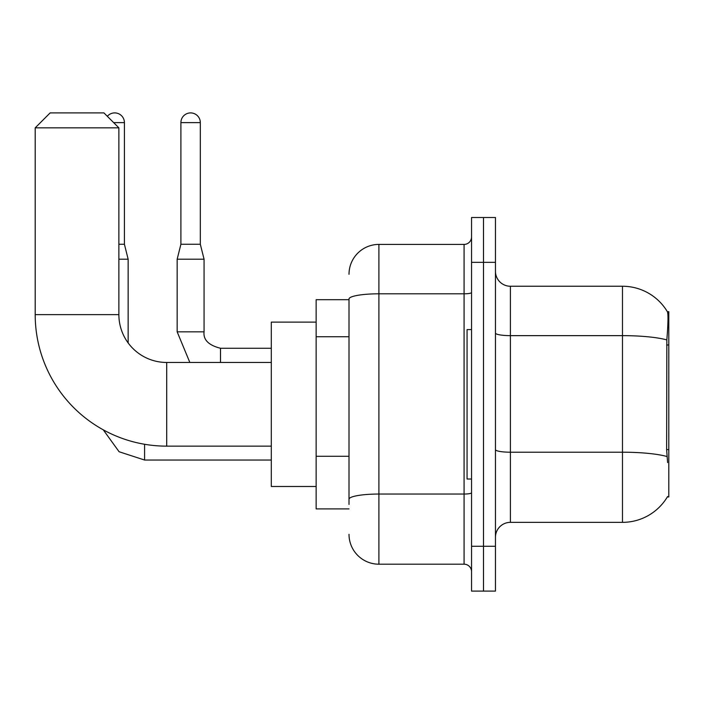 <?xml version="1.0" encoding="UTF-8"?>
<svg xmlns="http://www.w3.org/2000/svg" width="704" height="704" viewBox="0 0 704 704"><rect width="100%" height="100%" fill="white"/><g stroke="black" fill="none" stroke-linecap="round" stroke-linejoin="round"><path stroke-width="1.06" d="M667.33 496.954L667.594 496.505A52.298 52.298 0 0 1 622.477 522.35A52.298 52.298 0 0 0 667.33 496.954L668.8 496.954L668.8 311.652L667.445 311.837A52.298 52.298 0 0 0 622.477 286.246A52.298 52.298 0 0 1 667.33 311.652A52.298 52.298 0 0 0 622.477 286.246L510.4 286.246A14.942 14.942 0 0 1 495.458 271.304A14.942 14.942 0 0 0 510.4 286.246L510.4 522.35A14.942 14.942 0 0 0 495.458 537.302M349.008 299.702L316.14 299.702L316.14 508.904L349.008 508.904M483.498 546.26L483.498 591.096L495.458 591.096L495.458 546.26L483.498 546.26L483.498 591.096L471.548 591.096L471.548 546.26L483.498 546.26L483.498 262.337L483.498 546.26M471.548 546.26L471.548 217.51L483.498 217.51L483.498 262.337L483.498 217.51L495.458 217.51L495.458 546.26M667.594 462.581L666.635 449.601L666.846 339.918C668.14 323.664 668.342 314.31 667.445 311.837A52.298 52.298 0 0 0 622.477 286.246L622.477 335.641L510.4 335.641A14.942 2.596 0 0 1 495.458 333.045M667.005 456.518A52.298 9.082 180 0 0 622.477 452.206L622.477 522.35L510.4 522.35M349.008 504.425L349.008 298.989A29.885 5.192 180 0 1 378.902 293.806L464.077 293.806L464.077 244.411A7.471 7.471 0 0 0 471.548 236.94M349.008 274.296A29.885 29.885 0 0 1 378.902 244.411L378.902 564.194L464.077 564.194L464.077 293.806A7.471 1.294 0 0 0 471.548 292.503M378.902 244.411L464.077 244.411M471.548 571.666A7.471 7.471 0 0 0 464.077 564.194M378.902 564.194A29.885 29.885 0 0 1 349.008 534.31M471.548 329.586L467.06 329.586L467.06 479.019L471.548 479.019M271.304 446.142L166.698 446.142A131.498 131.498 0 0 1 35.2 314.644L35.2 127.846L50.142 112.904L103.937 112.904L118.879 127.846L35.2 127.846M166.698 446.142L166.698 362.463A47.819 47.819 0 0 1 118.879 314.644L118.879 127.846M316.14 322.115L271.304 322.115L271.304 486.49L316.14 486.49M107.325 116.292A9.715 9.715 0 0 1 124.414 122.619L124.414 244.262L128.146 259.204L128.146 342.927M118.879 259.204L128.146 259.204M118.879 244.262L124.414 244.262M200.323 244.262L180.902 244.262L180.902 122.619A9.715 9.715 0 0 1 190.608 112.904A9.715 9.715 0 0 1 200.323 122.619L200.323 244.262L204.063 259.204L204.063 331.83C203.157 339.794 208.639 345.277 220.502 348.26L220.502 348.286M220.502 362.463L220.502 348.26C208.639 345.277 203.157 339.794 204.063 331.83L177.162 331.83L177.162 259.204L204.063 259.204M668.8 344.995L666.635 344.995M668.8 449.601L666.635 449.601M349.008 336.741L316.14 336.741M349.008 456.289L316.14 456.289M666.846 339.918A52.298 9.082 180 0 0 622.477 335.641L622.477 452.206L510.4 452.206A14.942 2.596 -0 0 1 495.458 449.61M495.458 262.337L471.548 262.337M471.548 492.747A7.471 1.294 0 0 1 464.077 494.041L378.902 494.041A29.885 5.192 180 0 0 349.008 499.233M35.2 314.644L118.879 314.644M271.304 460.038L144.584 460.038L119.099 451.748L103.286 429.845L119.099 451.748L144.584 460.038L119.099 451.748L103.286 429.845L119.099 451.748L144.584 460.038L144.584 444.268M113.652 122.619L124.414 122.619M180.902 122.619L200.323 122.619M271.304 362.463L166.698 362.463M177.162 331.83L189.842 362.463M271.304 348.26L220.502 348.26C208.639 345.277 203.157 339.794 204.063 331.83M180.902 244.262L177.162 259.204"/></g></svg>
